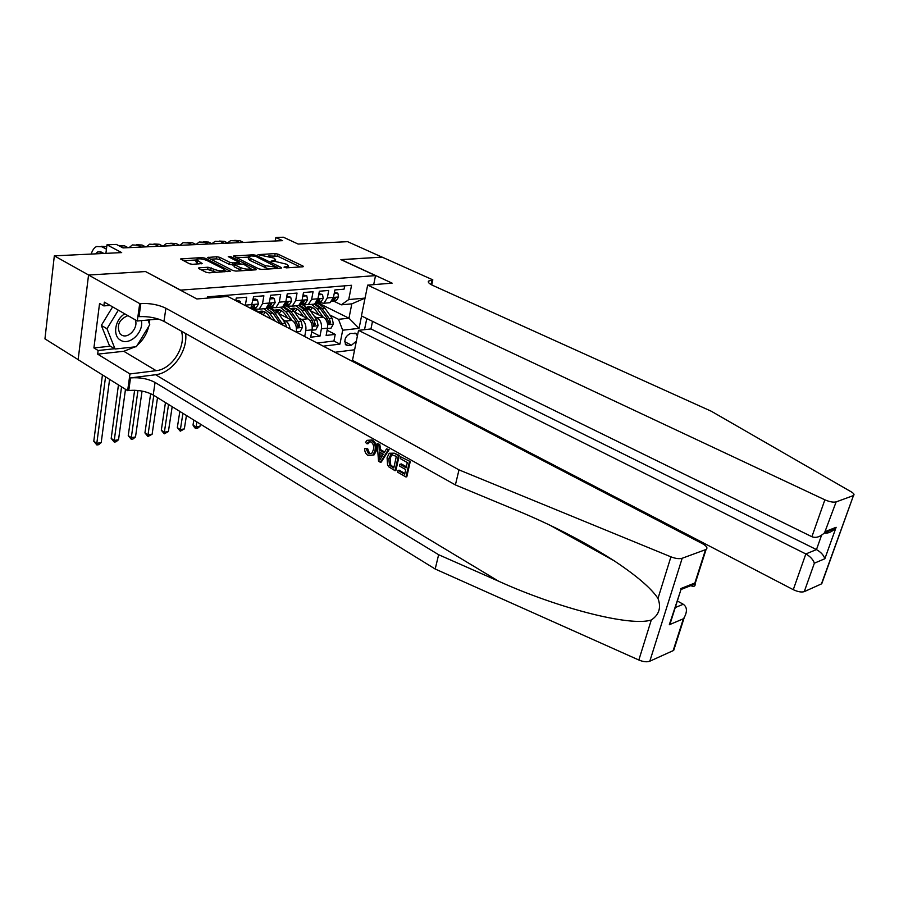 <?xml version="1.0" encoding="UTF-8"?>
<svg xmlns="http://www.w3.org/2000/svg" width="899" height="899" viewBox="0 0 899 899"><rect width="100%" height="100%" fill="white"/><g stroke="black" fill="none" stroke-linecap="round" stroke-linejoin="round"><path stroke-width="1.35" d="M286.197 267.868L286.388 266.778L284.208 266.913L286.185 267.868L302.806 266.801L303.469 266.576L302.941 266.025L278.038 254.159L275.139 253.585L257.991 254.653L274.049 258.103L275.656 259.789L271.105 261.182L275.352 261.463L275.656 259.789M199.23 267.778L198.398 268.071L198.87 268.599L205.95 272.228L209.119 272.835L230.346 271.24L204.916 258.148L201.848 257.563L180.564 258.957L189.374 263.733L192.51 264.34L202.151 263.542L196.274 259.553C198.421 258.361 201.904 258.642 206.725 260.395L223.143 268.677L224.447 270.116C222.289 271.318 218.783 271.026 213.94 269.25L208.051 267.239L199.23 267.778L199.084 268.711M286.388 266.778L288.59 266.037L286.938 264.306L275.352 261.463M145.773 271.689L180.632 290.119L375.524 275.611L340.89 259.62L382.03 257.114L347.61 241.674L298.131 244.056L283.376 237.212L275.858 237.538L282.533 240.651L123.006 247.91L116.353 244.416L106.981 244.82L105.902 253.361M145.784 271.532L88.653 275.027L54.322 255.855L121.68 252.597L106.981 244.82M258.788 268.846L261.845 269.442L280.904 268.205L281.601 267.969L281.084 267.419L256.159 255.35L253.203 254.777L233.369 256.058L258.788 268.846M255.676 269.835L235.943 271.105L232.841 270.509L207.422 257.485L216.738 256.754L219.772 257.339L229.796 262.317L232.841 262.913L239.168 262.328L228.256 256.653L230.571 256.53L255.923 269.037L256.417 269.576L255.676 269.835M78.134 359.622L44.95 338.867L54.322 255.855M298.805 317.999L301.581 319.415C304.975 321.696 306.39 325.393 305.817 330.517L312.088 329.821L310.694 337.204L319.988 336.136L321.392 328.809C321.977 323.741 320.572 320.089 317.19 317.83L314.436 316.448M311.706 331.866L319.988 336.136M344.71 285.837L344.047 289.186L334.9 289.95L333.462 297.412L330.057 302.693L326.843 302.985M318.37 302.48L323.898 303.255L327.292 297.951L328.731 290.456L319.37 291.231L317.943 298.771L314.56 304.109L311.335 304.401M302.727 303.896L308.267 304.682L311.65 299.322L313.066 291.748L303.491 292.535L302.086 300.165L298.715 305.559L295.49 305.851M286.736 305.334L288.321 306.143L292.276 306.143L295.647 300.727L297.041 293.074L287.253 293.883L285.871 301.581L282.511 307.042L279.286 307.334M270.385 306.817L271.97 307.627L275.926 307.638L279.274 302.165L280.657 294.423L270.633 295.254L269.273 303.042L265.924 308.548L262.71 308.851M253.653 308.323L255.249 309.155L259.193 309.166L262.53 303.637L263.879 295.805L253.642 296.659L250.776 308.424M245.303 305.581L246.719 297.221L236.235 298.086L235.819 300.637M296.209 332.091L296.299 331.551C296.861 326.393 295.445 322.674 292.051 320.381L278.476 313.391M290.029 328.865C289.545 325.101 288.085 322.483 285.635 321.033L282.814 319.572M270.768 313.335L269.475 312.672M312.088 329.821C312.661 324.73 311.256 321.044 307.863 318.774L294.569 312.02M283.488 306.379L284.545 306.143M286.725 311.818L285.815 311.357M357.386 336.046L356.229 333.686L350.689 333.372C345.328 336.069 343.733 339.901 345.89 344.901L348.239 345.609L351.498 345.205L356.341 341.182M334.967 352.273L354.611 349.778M375.524 275.611L373.692 284.646M366.792 318.538L364.522 329.675M323.224 346.16L339.934 344.126L342.688 330.203L338.485 319.302L329.731 314.931M207.343 298.12L207.545 296.827L351.554 285.286L348.733 299.569L365.05 298.097M361.567 315.976L359.061 328.36L342.688 330.203M302.345 310.346L301.761 310.043M317.201 343.025L333.922 341.024L335.215 334.394L326.123 335.439L327.528 328.135C328.113 323.089 326.719 319.448 323.325 317.212L310.312 310.672M308.492 309.762L305.031 308.009M305.817 330.517L304.694 336.507M338.485 319.302L348.969 318.212L351.812 303.851L341.305 304.828L348.733 299.569M318.684 303.21L348.969 318.212L359.061 328.36M333.675 301.098L341.305 304.828M275.858 237.538L275.251 240.988M304.267 304.66L302.794 304.795M327.112 330.27L335.215 334.394M333.922 341.024L339.934 344.126M288.276 306.121L287.152 306.222M271.925 307.604L271.15 307.683M351.812 303.851L365.039 298.142M300.21 266.958L277.69 256.193L268.599 255.968M248.63 257.08L236.28 257.766M278.364 268.374L277.533 267.969M277.173 267.363L255.428 256.204L251.035 255.923L248.686 256.698L250.259 258.35L265.216 265.643L277.173 267.363L276.982 268.464M248.652 256.945L248.338 258.777L249.9 260.429L250.259 258.35M268.576 269.003L249.9 260.429M210.321 259.204L216.401 258.867L216.738 256.754M233.875 264.958L229.447 264.452L219.435 259.451L216.401 258.867M239.055 263.002L240.179 263.553M250.518 268.666L253.203 269.992M240.325 267.565C245.045 269.284 248.461 269.588 250.551 268.464L243.393 264.126L234.785 263.879L234.01 264.137L234.504 264.666L240.325 267.565L239.977 269.7L242.708 270.666M233.998 264.216L234.156 266.801L234.504 264.666M239.977 269.7L234.156 266.801M216.232 272.375L207.703 269.419L201.252 269.824M196.252 259.744L195.948 261.71L197.184 263.07L197.522 260.912M198.937 263.969L197.184 263.07M196.207 259.991L183.441 260.699M227.144 271.678L224.424 270.296M327.45 328.528L331.079 328.135L333.36 323.988L332.169 318.313L324.887 308.2L317.718 303.334M312.47 307.582L310.144 310.436M323.157 317.122L317.28 308.919L311.571 304.379M305.109 304.997L304.547 305.345M319.033 315.055L316.01 310.829C313.38 307.379 310.436 306.109 307.177 307.008M314.481 304.12L320.179 308.649L327.461 318.797L329.146 323.932L330.596 322.707L329.292 318.606L322.011 308.469L315.246 303.671M308.784 308.615L310.942 306.964M310.009 306.761L308.042 307.806M319.482 303.03L315.706 303.278M334.214 293.479L337.855 293.164L338.586 297.086L336.35 300.468L331.574 301.491M337.855 293.164L334.428 292.389M234.695 240.37L239.876 240.696L243.483 242.427M227.537 242.899L230.65 240.617L236.044 240.876L239.64 242.606M331.855 301.154L333.462 300.727L335.226 298.771L335.147 297.85L332.383 300.367M124.792 313.852C114.971 319.291 112.33 335.81 120.477 340.137C129.276 346.194 143.975 332.36 141.39 320.628M127.894 315.628C119.005 319.482 116.353 325.505 119.927 333.675L121.376 334.9C128.04 339.575 138.884 327.674 135.21 319.797M148.032 320.01L149.762 324.696L136.356 346.722L115.072 349.014L109.42 345.621L101.317 325.404L112.611 306.885M115.072 349.014L106.992 328.753L118.342 310.155M101.317 325.404L106.992 328.753M372.512 321.348L370.95 328.944L358.532 330.36L352.475 360.364L793.278 589.677L805.841 553.953L816.472 549.592L821.529 535.321M358.532 330.36L805.841 553.953C810.28 556.503 813.123 559.583 814.37 563.19L804.257 591.643L821.45 583.901L853.488 495.518C854.657 494.686 853.893 493.45 851.173 491.798L711.345 411.27L432.88 285.466C429.239 283.769 427.767 282.32 428.452 281.129L432.824 279.859L382.097 257.103L341.092 259.71M341.103 259.609L392.133 283.151L367.669 285.129L824.877 499.822C829.608 501.844 833.362 502.541 836.137 501.9L853.185 495.664M432.824 279.859L431.711 284.904M367.669 285.129L361.443 315.92L811.898 536.714L824.877 499.822M822.158 581.934L821.45 583.901M804.257 591.643C801.481 592.463 797.829 591.812 793.278 589.677M370.95 328.944L816.472 549.592C820.877 552.11 823.675 555.155 824.866 558.729L814.37 563.19M836.137 501.9L824.585 532.725C820.18 536.939 815.944 538.265 811.898 536.714M825.653 531.421L836.126 527.286L835.07 528.578C831.721 532.017 828.114 533.512 824.248 533.085M410.247 461.547L400.673 456.838L410.247 461.547L406.82 476.762L405.966 476.964L397.616 472.177L397.999 470.435L399.134 470.177L404.865 473.458M406.359 466.761L401.392 463.951L399.875 464.277L406.123 467.828L407.303 462.547L400.291 458.591L400.673 456.838M395.054 470.705L395.897 470.514L399.257 455.366L394.178 453.175L398.403 455.557L395.054 470.705L389.02 467.008L387.559 464.963L387.087 457.76L389.211 453.253L394.178 453.175M368.523 443.544L369.444 441.858L368.129 442.117L367.05 443.836L368.523 443.544M366.275 449.062L368.489 453.759L369.59 453.534L367.702 448.781L364.578 448.601L367.702 448.781M374.917 450.882L372.883 455.119L374.119 454.86L376.445 450.579C377.209 445.825 375.76 442.263 372.096 439.903L371.265 440.061C374.692 442.465 375.917 446.073 374.917 450.882L376.445 450.579M674.228 647.336L673.699 650.393L649.808 661.215C646.943 662.237 643.291 661.844 638.841 660.012L435.195 569.022L438.633 554.717L155.055 382.435C147.908 378.693 139.727 377.187 130.524 377.906L155.583 374.726C172.069 373.13 187.981 351.206 185.621 333.507M438.633 554.717L498.597 581.192C556.526 607.589 630.075 626.963 651.281 620.007C659.136 614.759 661.372 607.567 657.989 598.431C651.258 588.283 636.627 575.72 614.084 560.751C584.204 541.704 551.84 524.96 516.992 510.542L455.388 484.921L163.978 321.359C156.673 317.797 148.346 316.234 139.019 316.65L140.851 303.502L139.716 303.592L88.552 275.027L145.503 271.554L196.881 298.962L227.795 296.456L702.58 543.749C706.726 546.098 707.895 547.997 706.086 549.458L682.184 558.257L649.808 661.215M380.367 462.288L381.221 462.108L389.11 449.669L386.503 448.859L388.256 449.837L380.367 462.288L378.535 461.243L377.187 443.612L378.917 444.589L379.232 449.961L384.176 452.759L386.503 448.859M384.66 451.939L380.659 449.68L379.771 444.409L377.187 443.612M435.195 569.022L153.223 394.998C146.099 391.234 137.952 389.728 128.771 390.503L127.647 390.66L78.134 359.69L88.552 275.027M455.388 484.921L458.996 469.874L165.899 308.245C158.55 304.727 150.2 303.143 140.851 303.502M657.989 598.431L670.924 556.841L458.996 469.874M135.052 346.857L123.792 351.284L97.665 354.15L98.126 350.509L114.6 348.733M110.026 305.413L103.857 305.907L99.564 303.435L93.912 347.935L98.126 350.509M103.857 305.907L104.34 302.154L137.3 320.999L139.716 303.592M127.647 390.66L129.973 373.939L156.168 370.68C171.889 369.309 186.363 346.598 181.418 331.147M97.665 354.15L129.973 373.939M677.34 600.97L683.262 604.263C687.106 606.982 687.443 611.387 684.263 617.478L683.386 618.77L669.317 624.738L672.508 616.231M158.482 319.055L137.3 320.999M670.924 556.841C675.554 558.605 679.307 559.077 682.184 558.257M149.504 319.875L149.268 323.359M148.728 326.404C146.897 333.866 143.11 340.103 137.345 345.104M93.912 347.935L110.363 346.194M669.317 624.738L680.262 591.744M680.779 588.575L694.848 583.024L695.118 583.934C695.41 586.328 693.949 586.901 690.724 585.665M368.489 453.759L371.658 453.557L373.299 449.972C374.175 446.545 373.433 443.848 371.051 441.881L368.129 442.117M372.883 455.119L368.039 455.445C365.814 454.074 364.668 451.792 364.578 448.601M367.05 443.836L365.556 442.432L366.961 440.353L371.265 440.061M381.21 457.715L383.3 454.22L379.356 451.983L379.827 460.041L381.21 457.715M388.256 449.837L389.11 449.669M379.232 449.961L380.659 449.68M378.917 444.589L379.771 444.409M379.625 456.568L381.052 456.265L380.951 452.882M396.347 456.366L390.908 454.501L388.728 458.726L389.537 465.244L393.773 468.019L396.347 456.366M398.403 455.557L399.257 455.366M390.908 454.501L392.009 454.276M388.728 458.726L390.245 458.411L391.773 454.602M389.537 465.244L390.705 464.985L390.245 458.411M391.402 466.66L392.526 466.412L390.705 464.985M393.953 467.222L392.526 466.412M397.999 470.435L404.685 474.256L405.73 469.581L399.493 466.03L399.875 464.277M409.393 461.738L405.966 476.964M312.009 330.214L315.785 329.809L318.089 325.618L316.886 319.887L309.593 309.649L302.39 304.727M297.086 309.087L294.737 312.099M300.345 304.705L299.772 304.795M307.716 318.707L301.817 310.391L296.097 305.795M303.592 316.605L300.547 312.324C297.861 308.773 294.872 307.503 291.568 308.492M298.873 305.469L304.772 310.11L312.088 320.381L313.773 325.562L315.268 324.325L313.942 320.19L306.638 309.93L299.536 305.008M293.254 310.234L295.535 308.413M294.569 308.2L292.49 309.357M296.232 331.945L300.165 331.517L302.491 327.281L301.277 321.482L293.951 311.133L286.714 306.143M281.365 310.616L279.061 313.695M291.939 320.325L286.006 311.897L280.274 307.244M287.804 318.19L284.747 313.841C281.994 310.2 278.96 308.919 275.622 310.009M282.859 306.829L289.029 311.605L296.367 321.988L298.063 327.225L299.592 325.977L298.266 321.797L290.939 311.425L283.432 306.39M277.398 311.897L279.78 309.908M278.791 309.672L276.589 310.964M196.881 421.946L196.083 427.003L199.949 426.362L200.32 424.07M199.949 426.362L197.499 428.329L194.723 427.823L193.015 425.092L193.813 420.058M193.015 425.092L196.083 427.003L195.948 428.587M286.635 327.101L285.309 323.123L277.96 312.661L270.678 307.593M265.306 312.2L263.238 314.92M268.408 307.627L267.441 307.851M275.24 321.168L269.835 313.425L264.104 308.717M271.105 319.021L268.587 315.403C265.778 311.65 262.688 310.369 259.305 311.571M283.151 325.292L274.88 312.953C272.577 309.75 269.936 308.042 266.947 307.806M266.464 308.211L272.936 313.133L280.443 323.876M261.193 313.627L263.677 311.436M262.665 311.189L260.35 312.605M182.913 413.326L180.384 429.576L184.34 428.924L186.441 415.495M184.34 428.924L180.283 431.183L177.317 427.654L179.834 411.416M177.317 427.654L180.384 429.576L180.283 431.183M261.463 313.998L254.271 309.076M168.551 404.46L164.36 432.217L168.394 431.554L172.181 406.696M168.394 431.554L164.292 433.824L161.303 430.261L165.461 402.55M161.303 430.261L164.36 432.217L164.292 433.824M303.862 304.458L299.94 304.637M318.696 294.793L322.494 294.467L323.258 298.434L321.033 301.85L316.055 302.918M322.494 294.467L318.909 293.692M219.199 241.067L224.424 241.382L228.02 243.135M211.928 243.696L215.119 241.303L220.502 241.561L224.109 243.314M316.336 302.57L318.089 302.12L319.842 300.142L319.763 299.221L316.796 301.895M287.905 305.93L283.826 306.008M302.828 296.142L306.784 295.805L307.593 299.805L305.379 303.266L300.176 304.379M306.784 295.805L303.03 295.029M203.376 241.775L208.635 242.078L212.231 243.854M195.993 244.528L199.263 242L204.635 242.258L208.242 244.034M300.468 304.019L302.356 303.536L304.109 301.536L304.031 300.614L300.873 303.435M271.577 307.424L267.351 307.402L272.217 306.458L269.059 306.75L271.577 304.424L271.487 303.502L267.958 306.581M286.601 297.524L290.714 297.176L291.579 301.221L289.366 304.705L283.949 305.874M290.714 297.176L286.803 296.4M187.228 242.494L192.521 242.797L196.117 244.584M179.766 245.326L183.07 242.708L188.442 242.977L192.038 244.764M284.253 305.503L286.287 304.986L288.028 302.963L287.938 302.042L286.073 303.143L284.601 304.997M254.878 308.964L252.192 309.166M269.992 298.94L274.285 298.569L275.195 302.66L272.217 306.458M274.285 298.569L272.386 297.614L270.194 297.794M170.72 243.236L176.058 243.528L179.654 245.337M163.236 246.079L166.529 243.438L171.889 243.708L175.485 245.517M267.655 307.02L269.059 306.75M153.785 395.346L147.998 434.902L152.122 434.228L157.516 397.65M152.122 434.228L147.964 436.521L144.941 432.925L150.65 393.661M144.941 432.925L147.998 434.902L147.964 436.521M253.001 300.378L257.474 299.996L258.429 304.132L256.237 307.694L251.417 308.762M257.474 299.996L255.574 299.03L253.203 299.232M153.886 243.989L159.235 244.27L162.831 246.101M146.357 246.843L149.627 244.18L154.976 244.461L158.561 246.292M250.945 308.514L253.012 307.986L254.754 305.93L254.653 304.997L252.709 306.109L250.967 308.166M137.974 390.481L131.299 437.644L135.502 436.959L142.053 391.076M135.502 436.959L132.985 439.004L131.299 439.285L128.242 435.644L134.625 390.256M128.242 435.644L131.299 437.644L131.299 439.285M240.674 303.165L240.269 301.468L237.808 301.671M240.269 301.468L238.37 300.48L235.909 300.682M136.704 244.742L142.042 245.022L145.638 246.877M129.108 247.63L132.355 244.933L137.693 245.225L141.278 247.079M121.556 386.851L114.24 440.454L118.533 439.746L125.489 389.312M118.533 439.746L115.993 441.814L114.274 442.094L111.195 438.42L118.454 384.907M111.195 438.42L114.24 440.454L114.274 442.094M119.151 245.517L124.478 245.809L128.063 247.675M118.061 245.315L123.612 247.877M105.554 376.838L96.811 443.319L101.205 442.6L109.599 379.378M101.205 442.6L98.643 444.69L96.89 444.971L93.777 441.263L102.441 374.894M93.777 441.263L96.811 443.319L96.89 444.971M101.216 246.304L106.745 246.719M91.226 254.069C92.361 250.203 94.17 247.686 96.665 246.506L101.969 246.798L106.43 249.18M103.879 253.462L101.295 252.068L97.733 251.877L95.496 253.866M101.441 252.147L100.036 253.642M285.635 321.033L292.051 320.381M301.581 319.415L307.863 318.774M317.19 317.83L323.325 317.212M327.292 297.951L333.462 297.412M245.393 305.143L252.293 304.536M262.53 303.637L269.273 303.042M279.274 302.165L285.871 301.581M295.647 300.727L302.086 300.165M311.65 299.322L317.943 298.771M321.392 328.809L327.528 328.135M295.366 331.652L296.299 331.551M344.688 341.721L351.498 345.205M345.25 344.081L348.239 345.609M273.24 261.587L273.42 260.519M274.779 255.631L275.139 253.585M277.69 256.193L278.038 254.159M302.806 266.801L302.941 266.025M284.118 267.475L284.208 266.913M233.998 256.642L234.133 255.81M253.035 255.822L253.203 254.777M255.968 256.462L256.159 255.35M280.949 268.205L281.084 267.419M264.857 267.756L265.216 265.643M274.656 268.61L274.858 267.509M208.096 258.092L208.231 257.215M219.435 259.451L219.772 257.339M229.447 264.452L229.796 262.317M232.493 265.036L232.841 262.913M238.235 263.665L238.415 262.587M230.38 257.698L230.571 256.53M255.788 269.824L255.923 269.037M207.703 269.419L208.051 267.239M210.838 270.015L211.175 267.846M213.591 271.419L213.94 269.25M201.556 263.8L201.679 263.025M181.272 259.586L181.418 258.665M201.623 258.979L201.848 257.563M204.691 259.62L204.916 258.148M229.728 271.498L229.863 270.7M327.663 324.685L333.304 324.089M322.011 308.469L324.887 308.2M317.28 308.919L320.179 308.649M329.292 318.606L332.169 318.313M325.472 318.999L327.461 318.797M328.652 321.73L330.596 322.707M338.563 296.985L333.45 297.434M239.876 240.696L236.044 240.876M319.673 303.12L318.358 303.244M335.574 300.738L332.686 300.996M333.945 298.142L335.226 298.771M836.126 527.286L824.866 558.729M431.048 284.545L432.059 279.915M498.597 581.192L155.583 374.726M163.978 321.359L165.899 308.245M155.055 382.435L153.223 394.998M673.137 650.707L683.386 618.77M694.848 583.024L705.535 549.716M638.841 660.012L651.281 620.007M130.524 377.906L128.771 390.503M123.792 351.284L156.168 370.68M675.25 607.555L683.262 604.263M312.223 326.337L318.032 325.719M306.638 309.93L309.593 309.649M301.817 310.391L304.772 310.11M313.942 320.19L316.886 319.887M310.009 320.595L312.088 320.381M313.279 323.314L315.268 324.325M296.423 328.034L302.435 327.393M290.939 311.425L293.951 311.133M286.006 311.897L289.029 311.605M298.266 321.797L301.277 321.482M294.198 322.213L296.367 321.988M297.558 324.932L299.592 325.977M274.88 312.953L277.96 312.661M269.835 313.425L272.936 313.133M282.23 323.438L285.309 323.123M323.247 298.333L317.943 298.805M224.424 241.382L220.502 241.561M304.031 304.547L302.873 304.649M320.258 302.12L317.302 302.39M318.538 299.491L319.842 300.142M307.582 299.715L302.075 300.187M208.635 242.078L204.635 242.258M288.04 305.997L287.051 306.087M304.592 303.536L301.581 303.806M302.783 300.873L304.109 301.536M291.557 301.12L285.86 301.614M192.521 242.797L188.442 242.977M271.689 307.492L270.869 307.559M288.59 304.986L285.5 305.255M286.68 302.289L288.028 302.963M275.173 302.558L269.273 303.075M176.058 243.528L171.889 243.708M254.968 309.009L254.316 309.065M270.206 303.727L271.577 304.424M258.406 304.031L252.293 304.57M159.235 244.27L154.976 244.461M255.462 307.975L252.237 308.267M253.349 305.199L254.754 305.93M142.042 245.022L137.693 245.225M124.478 245.809L120.028 246M106.52 246.596L101.969 246.798M323.898 303.255L330.057 302.693M308.267 304.682L314.56 304.109M292.276 306.143L298.715 305.559M275.926 307.638L282.511 307.042M259.193 309.166L265.924 308.548M354.936 333.035L356.229 333.686M288.287 267.733L288.59 266.037M277.454 268.43L277.667 267.194M238.954 263.632L239.168 262.328M250.27 270.183L250.551 268.464M224.166 271.869L224.447 270.116M309.11 307.132L307.503 307.289M333.462 300.727L336.35 300.468M428.284 281.926L428.452 281.129M853.488 495.518L821.753 583.732M835.07 528.578L824.585 532.725M614.084 560.751L550.458 525.488M673.699 650.393L684.263 617.478M681.026 589.339L670.227 623.389M695.118 583.934L681.06 589.486M695.084 583.766L706.086 549.458M391.762 454.602L390.447 454.872M293.703 308.571L291.86 308.739M277.96 310.043L275.869 310.234M261.867 311.537L259.519 311.762M318.089 302.12L321.033 301.85M302.356 303.536L305.379 303.266M286.287 304.986L289.366 304.705M269.835 306.469L272.993 306.177M253.012 307.986L256.237 307.694M100.531 251.742L97.733 251.877"/></g></svg>
